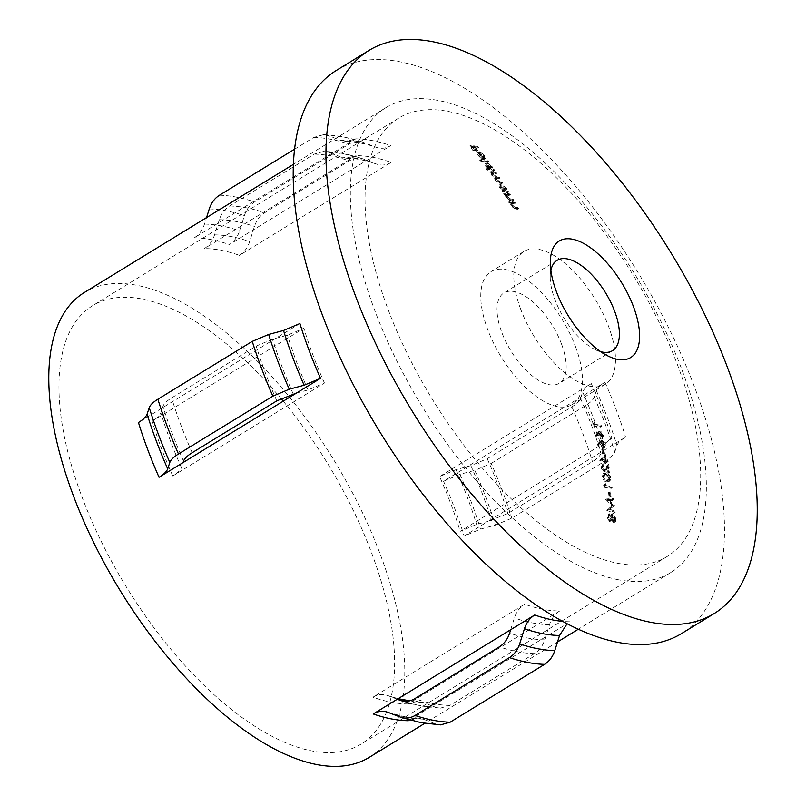 <?xml version="1.0" encoding="UTF-8"?>
<svg xmlns="http://www.w3.org/2000/svg" width="806" height="806" viewBox="0 0 806 806"><rect width="100%" height="100%" fill="white"/><g stroke="black" fill="none" stroke-linecap="round" stroke-linejoin="round"><path stroke-width="0.6" stroke-dasharray="4.03 3.02" d="M485.474 158.56A736.412 651.711 -132.2 0 0 484.658 157.764L483.953 155.457L480.285 152.626A741.5 607.402 100.9 0 1 484.628 158.711L482.32 157.644L479.348 154.722L478.411 152.243L479.56 151.77L483.852 154.671L485.283 156.676L485.474 158.56L484.255 159.306L484.053 157.422L482.623 155.427L478.341 152.525L477.182 152.989L478.129 155.467L481.091 158.389L483.409 159.467A739.948 606.132 -79.1 0 0 479.066 153.382L482.723 156.213L483.429 158.51A734.85 650.321 47.8 0 1 484.255 159.306M493.393 169.492A720.111 247.422 -20.6 0 1 494.28 169.663A741.52 607.412 100.9 0 1 494.844 170.509A720.383 247.513 159.4 0 0 487.62 169.179A741.409 607.321 -79.1 0 0 487.046 168.333A720.111 247.422 -20.6 0 1 490.139 168.887L487.156 165.895C485.806 163.759 485.857 162.721 487.328 162.772L491.71 165.885L493.393 169.492L492.174 170.237L490.491 166.63L485.283 163.588L487.328 162.772L486.109 163.517C484.648 163.457 484.587 164.505 485.937 166.641L488.93 169.633A718.499 246.868 159.4 0 0 485.837 169.079A739.848 606.052 100.9 0 1 486.401 169.925A718.771 246.958 -20.6 0 1 493.635 171.255A739.958 606.142 -79.1 0 0 493.06 170.398A718.499 246.868 159.4 0 0 492.174 170.237M507.296 190.972A726.357 249.568 -20.6 0 1 508.173 191.143A741.52 607.412 100.9 0 1 508.717 192.009A726.589 249.648 159.4 0 0 503.589 191.062A741.46 607.371 -79.1 0 0 503.045 190.186A726.357 249.568 -20.6 0 1 504.002 190.357L501.171 187.314C499.911 185.118 500.012 184.05 501.483 184.1L506.47 188.272L507.296 190.972L506.087 191.717L504.556 188.01L499.448 184.917L501.483 184.1L500.284 184.836C498.803 184.786 498.702 185.854 499.962 188.05L502.793 191.103A724.765 249.024 159.4 0 0 501.846 190.931A739.898 606.092 100.9 0 1 502.38 191.798A724.997 249.094 -20.6 0 1 507.508 192.755A739.958 606.142 -79.1 0 0 506.974 191.878A724.765 249.024 159.4 0 0 506.087 191.717M602.717 435.008L600.299 432.238L599.1 432.973L601.518 435.744L600.651 438.081L598.717 435.129L599.604 432.893L600.802 432.157L599.916 434.394L602.314 437.275L600.651 438.081L601.85 437.346L602.717 435.008L601.518 435.744M598.787 432.036L600.551 431.089L602.938 433.578L603.422 435.089L602.223 435.824L599.362 431.825L597.589 432.772A732.735 117.867 143.7 0 1 595.08 435.744A734.306 628.882 27.6 0 1 595.624 436.64A732.573 117.777 -36.3 0 0 597.851 434.001L600.833 439.139L601.629 439.018L602.828 438.283L602.032 438.404L599.049 433.265A734.155 118.029 143.7 0 1 596.823 435.905A735.878 630.221 -152.4 0 0 596.279 435.008A734.306 118.119 -36.3 0 0 598.787 432.036L597.589 432.772M598.374 432.026L600.017 431.099L599.362 431.825M603.422 435.089L603.553 436.57L600.833 439.139L602.354 437.305L602.223 435.824M604.53 444.187L602.636 441.325L600.923 442.131L603.321 444.932L602.435 447.28L600.52 444.308L601.437 442.061L602.636 441.325L601.719 443.572L604.097 446.474L602.435 447.28L603.634 446.544L604.53 444.187L603.321 444.932M600.621 441.204L602.404 440.247L605.225 444.267L604.026 445.003L601.205 440.983L599.422 441.94A731.566 117.676 143.7 0 1 596.863 444.932A733.561 628.237 27.6 0 1 597.407 445.829A731.405 117.585 -36.3 0 0 599.674 443.179L602.596 448.348L604.601 447.491L603.795 447.612L600.873 442.444A732.976 117.837 143.7 0 1 598.616 445.093A735.132 629.577 -152.4 0 0 598.072 444.197A733.148 117.928 -36.3 0 0 600.621 441.204L599.422 441.94M605.225 444.267L605.346 445.768L602.596 448.348L604.137 446.504L604.026 445.003M610.182 477.474L608.973 478.21L608.157 480.618L609.376 479.872L610.182 477.474L606.757 473.888L604.943 473.999L604.218 476.376L607.674 480.013L609.507 479.792M603.482 476.215L604.429 472.961L606.596 472.79L610.495 476.054L610.938 479.036L609.9 480.93L607.835 481.111C605.85 481.031 604.399 479.399 603.482 476.215L602.273 476.961C603.18 480.134 604.631 481.766 606.616 481.857L608.691 481.676L609.719 479.772L609.276 476.789L605.387 473.525L603.21 473.706L602.273 476.961M612.278 517.633L611.049 518.389L612.268 515.467L613.497 514.712L612.278 517.633L614.061 520.998L615.24 518.117L613.497 514.712L611.774 515.548M615.24 518.117L614.011 518.873L612.832 521.754L614.565 520.908L612.832 521.754L611.049 518.389M611.553 517.482L609.779 514.792L608.55 515.548L610.323 518.238L609.386 520.485L608.046 517.784L608.903 515.477L610.132 514.722L609.276 517.029L610.968 519.658L609.386 520.485L610.616 519.729L611.553 517.482L610.323 518.238M615.955 518.248L615.522 521.442L614.162 522.127L612.056 519.346L610.747 520.867L608.55 516.958L610.001 513.593L611.694 515.699L613.366 513.573L615.582 516.314L615.955 518.248L614.726 519.004L614.353 517.069L612.127 514.329L611.432 514.46M612.661 513.704L610.464 516.455L608.198 514.46L610.001 513.593L608.772 514.349L607.321 517.714L609.517 521.623L611.321 520.767L609.517 521.623L610.817 520.102L612.923 522.882L614.283 522.197L614.726 519.004M615.522 521.442L612.923 522.882L615.522 521.442M550.881 270.322A52.964 24.321 58.5 0 0 550.236 276.66A52.964 24.321 58.5 0 0 554.991 299.751A52.964 24.321 58.5 0 0 594.818 349.401A52.964 24.321 58.5 0 0 600.762 351.698M336.273 70.485A330.259 151.679 -121.5 0 1 399.726 61.74A330.259 151.679 -121.5 0 1 669.675 329.896A330.259 151.679 -121.5 0 1 681.423 633.637M611.865 438.363L460.176 531.335L476.578 524.414L488.144 521.311L464.125 536.03L480.517 529.109L495.398 525.119L511.79 518.187L606.172 460.347C610.988 457.345 613.87 454.534 614.817 451.924L616.953 445.486C617.9 442.867 620.781 440.066 625.587 437.074L601.578 451.783L601.095 453.224C600.158 455.833 597.286 458.634 592.46 461.637L507.851 513.503L488.144 521.311L601.578 451.783L603.241 446.776C604.198 444.146 607.079 441.345 611.865 438.363A257.033 118.049 -121.5 0 0 591.282 383.585L439.592 476.558A257.033 118.049 -121.5 0 1 460.176 531.335M559.727 610.968L408.038 703.94L417.206 701.27L422.828 702.328L435.079 707.053L440.459 708.111L449.859 705.441L534.479 653.585C539.305 650.513 542.72 645.938 544.715 639.863L549.49 624.7C551.495 618.595 554.901 614.021 559.727 610.968A257.033 118.049 -121.5 0 1 542.801 609.255A257.033 118.049 -121.5 0 1 524.625 604.208L372.936 697.18C377.833 694.288 382.769 693.744 387.726 695.568L397.247 699.245M283.218 401.176A257.033 118.049 -121.5 0 1 361.108 744.079A257.033 118.049 -121.5 0 1 311.721 750.88A257.033 118.049 -121.5 0 1 101.616 542.166A257.033 118.049 -121.5 0 1 92.478 305.776A257.033 118.049 -121.5 0 1 141.856 298.976A257.033 118.049 -121.5 0 1 281.002 398.527M391.112 162.389C386.235 165.28 381.309 165.814 376.321 164.001L363.556 159.084C349.915 154.299 336.596 151.76 323.589 151.457L328.979 152.515L341.22 157.241L346.842 158.298L356.02 155.629A257.033 118.049 -121.5 0 1 372.936 157.341A257.033 118.049 -121.5 0 1 391.112 162.389L239.422 255.361C244.268 252.278 247.684 247.694 249.659 241.629L253.366 229.841L229.357 244.561C234.183 241.498 237.599 236.924 239.594 230.838L244.369 215.686C246.374 209.59 249.789 205.016 254.605 201.963L348.988 144.113C353.905 141.221 358.831 140.677 363.778 142.501L376.563 147.417C365.168 143.559 355.103 141.594 346.358 141.513L355.718 138.844L194.256 237.81C199.092 234.737 202.497 230.163 204.492 224.078L206.538 217.59M447.935 111.379A257.033 118.049 -121.5 0 1 658.039 320.093A257.033 118.049 -121.5 0 1 667.177 556.493A257.033 118.049 -121.5 0 1 617.789 563.293A257.033 118.049 -121.5 0 1 407.695 354.58A257.033 118.049 -121.5 0 1 398.547 118.19A257.033 118.049 -121.5 0 1 447.935 111.379M299.923 323.538L138.461 422.505M618.414 579.756A272.619 125.212 -121.5 0 1 395.585 358.398A272.619 125.212 -121.5 0 1 385.883 107.672A272.619 125.212 -121.5 0 1 438.263 100.458A272.619 125.212 -121.5 0 1 661.101 321.816A272.619 125.212 -121.5 0 1 670.793 572.542A272.619 125.212 -121.5 0 1 618.414 579.756M84.338 292.497A272.619 125.212 -121.5 0 1 136.718 285.274A272.619 125.212 -121.5 0 1 359.547 506.642A272.619 125.212 -121.5 0 1 369.249 757.358M440.59 724.876L435.361 723.828L423.12 719.113L417.699 718.055L408.33 720.725L567.102 623.733M510.682 629.728L514.389 617.94C516.394 611.835 519.81 607.261 524.625 604.208M323.589 151.457L314.189 154.127L229.579 205.983C224.743 209.056 221.328 213.63 219.333 219.716L214.567 234.868C212.583 240.944 209.167 245.518 204.331 248.601A257.033 118.049 -121.5 0 1 221.247 250.313A257.033 118.049 -121.5 0 1 239.422 255.361M601.729 449.375A739.938 606.122 100.9 0 1 602.576 454.01A724.675 248.983 -20.6 0 1 603.291 454.141A739.948 606.132 -79.1 0 0 602.455 449.506A725.642 249.316 159.4 0 0 601.729 449.375L602.938 448.64A727.224 249.86 -20.6 0 1 603.654 448.771A741.5 607.402 100.9 0 1 604.5 453.405L603.291 454.141M608.52 492.537A739.938 606.122 100.9 0 1 609.135 497.312A714.237 245.407 -20.6 0 1 609.85 497.443A739.948 606.132 -79.1 0 0 609.245 492.668A715.516 245.84 159.4 0 0 608.52 492.537L609.739 491.791A717.118 246.394 -20.6 0 1 610.464 491.922A741.5 607.402 100.9 0 1 611.069 496.698L609.85 497.443M520.777 309.413A77.89 35.776 -121.5 0 1 523.94 251.452A77.89 35.776 -121.5 0 1 538.912 249.386A77.89 35.776 -121.5 0 1 608.52 326.309A77.89 35.776 -121.5 0 1 605.346 384.271A77.89 35.776 -121.5 0 1 590.385 386.326A77.89 35.776 -121.5 0 1 520.777 309.413M514.812 208.814A728.956 250.454 -20.6 0 1 517.422 209.308A739.958 606.142 -79.1 0 0 516.908 208.422A728.765 250.394 159.4 0 0 514.51 207.968L511.175 205.611L511.105 203.414L512.404 203.535A727.737 250.041 -20.6 0 1 514.248 203.888A739.958 606.142 -79.1 0 0 513.724 203.001A727.526 249.971 159.4 0 0 508.596 202.044A739.898 606.092 100.9 0 1 509.12 202.931A727.737 250.041 -20.6 0 1 510.047 203.102L510.631 205.641L514.812 208.814L516.011 208.079L511.83 204.915L510.631 205.641M509.916 200.503A727.052 249.81 -20.6 0 1 512.525 200.996A739.958 606.142 -79.1 0 0 512.001 200.12A726.841 249.729 159.4 0 0 509.594 199.656L506.239 197.319L506.138 195.143L507.427 195.264A725.732 249.346 -20.6 0 1 509.271 195.616A739.958 606.142 -79.1 0 0 508.737 194.74A725.511 249.276 159.4 0 0 503.609 193.793A739.898 606.092 100.9 0 1 504.143 194.659A725.732 249.346 -20.6 0 1 505.07 194.83L505.694 197.349L509.916 200.503L511.115 199.767L506.903 196.614L505.694 197.349M498.974 183.073A722.498 248.238 -20.6 0 1 501.745 183.597A739.958 606.142 -79.1 0 0 501.191 182.74A722.257 248.157 159.4 0 0 498.42 182.216L495.529 180.222L495.237 178.408L496.657 178.428A721.108 247.764 -20.6 0 1 498.652 178.811A739.958 606.142 -79.1 0 0 498.088 177.955A720.846 247.674 159.4 0 0 495.489 177.461L492.406 175.436L492.103 173.653L493.353 173.643A719.657 247.261 -20.6 0 1 495.509 174.046A739.958 606.142 -79.1 0 0 494.934 173.199A719.385 247.17 159.4 0 0 489.806 172.242A739.898 606.092 100.9 0 1 490.37 173.099A719.657 247.261 -20.6 0 1 491.267 173.26L491.872 175.476L494.572 177.914L494.995 180.252L498.974 183.073L500.183 182.337L496.204 179.516L494.995 180.252M480.275 160.999A715.799 245.941 -20.6 0 1 487.509 162.318A739.958 606.142 -79.1 0 0 486.915 161.482A715.516 245.84 159.4 0 0 479.691 160.152A739.848 606.052 100.9 0 1 480.275 160.999L481.494 160.253A741.409 607.321 -79.1 0 0 480.91 159.407L479.691 160.152M478.341 152.525L479.56 151.77L478.341 152.525M473.918 147.508A710.59 244.147 -20.6 0 1 477.323 148.153A739.958 606.142 -79.1 0 0 476.719 147.327A710.267 244.037 159.4 0 0 469.666 146.037A739.858 606.052 100.9 0 1 472.971 150.531A712 244.631 -20.6 0 1 473.706 150.651A739.878 606.072 -79.1 0 0 471.016 146.994A710.59 244.147 -20.6 0 1 473.193 147.377A739.918 606.112 100.9 0 1 475.883 151.044A712 244.631 -20.6 0 1 476.608 151.175A739.938 606.122 -79.1 0 0 473.918 147.508L475.147 146.763A741.49 607.392 100.9 0 1 477.837 150.43L476.608 151.175M606.737 510.299A710.479 318.612 -16.5 0 1 613.96 513.261A739.958 606.142 -79.1 0 0 613.84 512.122A710.801 318.894 163.5 0 0 608.651 509.986A717.632 43.202 -33.3 0 0 613.205 506.41A739.958 606.142 -79.1 0 0 613.175 506.158A717.703 484.305 176.7 0 0 607.573 500.687A714.015 166.368 -24.4 0 1 612.5 500.445A739.958 606.142 -79.1 0 0 612.358 499.317A714.307 166.741 155.6 0 0 605.518 499.67A739.858 606.052 100.9 0 1 605.538 499.831A717.431 484.346 -3.3 0 1 611.935 506.027A717.914 43.363 146.7 0 1 606.717 510.138A739.858 606.052 100.9 0 1 606.737 510.299L607.966 509.543A741.409 607.331 -79.1 0 0 607.946 509.382L606.717 510.138M603.916 487.227A716.705 246.253 -20.6 0 1 610.958 488.517A739.958 606.142 -79.1 0 0 610.807 487.408A716.987 246.344 159.4 0 0 604.49 486.25A739.878 606.072 -79.1 0 0 604.228 484.346A724.262 78.696 145.3 0 1 603.603 484.94A739.858 606.052 100.9 0 1 603.916 487.227L605.135 486.481A741.409 607.331 -79.1 0 0 604.822 484.194L603.603 484.94M607.996 472.951A720.524 247.563 -20.6 0 1 608.711 473.092A739.958 606.142 -79.1 0 0 607.381 464.82A730.679 226.073 138.8 0 1 605.256 468.991L603.462 470.895L601.598 467.994L602.777 465.465A739.908 606.102 -79.1 0 0 602.606 464.377L603.815 463.641L602.606 464.377L600.883 467.923L603.573 471.984L605.618 471.097L603.573 471.984L605.719 469.979A730.508 225.992 -41.2 0 0 607.099 467.279A739.958 606.132 100.9 0 1 607.996 472.951L609.205 472.215A741.51 607.412 -79.1 0 0 608.308 466.543L607.099 467.279M602.153 465.616L603.986 464.73L602.153 465.616M604.067 470.795L605.276 470.049L604.067 470.795M605.356 462.019A722.992 248.409 -20.6 0 1 606.968 462.332A739.958 606.142 -79.1 0 0 606.787 461.244A723.234 248.49 159.4 0 0 605.175 460.931A739.948 606.132 -79.1 0 0 604.178 455.199A729.742 131.721 143.1 0 1 599.704 460.78A739.848 606.052 100.9 0 1 599.745 461.002A722.992 248.409 -20.6 0 1 604.641 461.888A739.948 606.132 100.9 0 1 604.873 463.289A722.68 248.298 -20.6 0 1 605.588 463.42A739.948 606.132 -79.1 0 0 605.356 462.019L606.565 461.284A741.51 607.412 100.9 0 1 606.797 462.684L605.588 463.42M593.206 425.89A729.954 250.807 -20.6 0 1 600.248 427.18A739.958 606.142 -79.1 0 0 600.027 426.122A730.135 250.868 159.4 0 0 593.71 424.953A739.878 606.072 -79.1 0 0 593.317 423.14A733.561 79.703 145.3 0 1 592.732 423.704A739.858 606.052 100.9 0 1 593.206 425.89L594.405 425.155A741.409 607.331 -79.1 0 0 593.931 422.969L592.732 423.704M510.944 203.485L512.304 202.679L510.944 203.475M507.175 194.468L505.966 195.213L507.175 194.478M561.45 343.85A52.964 24.321 58.5 0 0 503.941 292.941A52.964 24.321 58.5 0 0 501.785 332.354A52.964 24.321 58.5 0 0 559.293 383.263A52.964 24.321 58.5 0 0 561.45 343.85M575.484 346.55A77.89 35.776 -121.5 0 1 572.32 404.511A77.89 35.776 -121.5 0 1 487.751 329.654A77.89 35.776 -121.5 0 1 490.914 271.693A77.89 35.776 -121.5 0 1 575.484 346.55M328.979 152.515A275.118 126.361 -121.5 0 1 364.07 159.276C359.133 157.452 354.207 157.996 349.28 160.888L264.67 212.744C259.844 215.817 256.429 220.391 254.434 226.466L253.366 229.841L390.819 145.604C385.923 148.495 380.986 149.039 376.029 147.216A279.46 128.356 -121.5 0 0 340.928 140.466L346.358 141.513M296.497 393.036L308.063 389.943L324.455 383.011L172.776 475.983C177.582 472.991 180.453 470.19 181.4 467.571L183.063 462.563M162.48 407.786L162.953 406.345C163.9 403.725 166.782 400.925 171.587 397.932L256.197 346.076L272.589 339.155L287.47 335.165L303.872 328.244L152.183 421.206C156.989 418.213 159.87 415.412 160.817 412.793L162.48 407.786M346.842 158.298C355.375 158.258 365.34 160.213 376.745 164.162L376.321 164.001A263.884 121.192 -121.5 0 0 341.22 157.241M591.282 383.585C586.486 386.568 583.604 389.369 582.647 391.998L580.511 398.446C579.574 401.056 576.693 403.856 571.877 406.859L487.257 458.725L470.865 465.646L455.984 469.636L439.592 476.558M398.154 698.691L387.726 695.568A263.884 121.192 -121.5 0 0 398.033 698.772M294.563 149.211L313.897 137.363L323.468 134.693L328.687 135.74L340.928 140.466M323.468 134.693C336.374 135.106 349.613 137.635 363.163 142.279L363.778 142.501A290.694 133.514 -121.5 0 0 328.687 135.74M491.197 463.42L585.589 405.569C590.405 402.567 593.287 399.756 594.223 397.146L596.369 390.709C597.317 388.089 600.188 385.288 605.004 382.296L443.542 481.253L459.934 474.331L474.805 470.341L491.197 463.42A297.545 136.657 -121.5 0 1 511.79 518.187M356.02 155.629L204.331 248.601M608.55 516.958L607.321 517.714M611.694 515.699L610.464 516.455M612.056 519.346L610.817 520.102M609.276 517.029L608.046 517.784M611.784 515.548L614.011 518.873M607.946 509.382A719.516 43.464 -33.3 0 0 613.154 505.281A719.043 485.434 176.7 0 0 606.757 499.075A741.409 607.331 -79.1 0 0 606.737 498.924A715.919 167.114 -24.4 0 1 613.578 498.571A741.52 607.412 100.9 0 1 613.719 499.69A715.627 166.751 155.6 0 0 608.802 499.942L607.573 500.687M613.719 499.69L612.5 500.445M608.802 499.942A719.305 485.393 -3.3 0 1 614.394 505.402L613.175 506.158M614.394 505.402A741.52 607.412 100.9 0 1 614.424 505.654L613.205 506.41M614.424 505.654A719.234 43.302 146.7 0 1 609.88 509.231L608.651 509.986M609.88 509.231A712.423 319.619 -16.5 0 1 615.069 511.367L613.84 512.122M615.069 511.367A741.52 607.412 100.9 0 1 615.19 512.505L613.96 513.261M615.19 512.505A712.101 319.337 163.5 0 0 607.966 509.543M613.154 505.281L611.935 506.027M606.757 499.075L605.538 499.831M606.737 498.924L605.518 499.67M613.578 498.571L612.358 499.317M610.464 491.922L609.245 492.668M611.069 496.698A715.859 245.961 159.4 0 0 610.354 496.556L609.135 497.312M610.354 496.556A741.5 607.402 -79.1 0 0 609.739 491.791M604.822 484.194A725.853 78.867 -34.7 0 0 605.447 483.6A741.429 607.341 100.9 0 1 605.709 485.504L604.49 486.25M605.447 483.6L604.228 484.346M605.709 485.504A718.599 246.898 -20.6 0 1 612.026 486.663L610.807 487.408M612.026 486.663A741.52 607.412 100.9 0 1 612.177 487.771L610.958 488.517M612.177 487.771A718.317 246.807 159.4 0 0 605.135 486.481M607.835 481.111L606.616 481.857M610.898 477.575L609.679 478.311M606.596 472.79L605.387 473.525M604.218 476.376L603.009 477.122L603.724 474.744L605.548 474.623L608.973 478.21M609.517 479.792L606.455 480.759L603.009 477.122M607.674 480.013L606.455 480.759M608.308 466.543A732.08 226.476 138.8 0 1 606.928 469.233L604.782 471.238L602.092 467.188L603.815 463.641A741.47 607.371 100.9 0 1 603.986 464.73L602.807 467.258L604.671 470.16L606.465 468.246L605.256 468.991M602.807 467.258L601.598 467.994M606.465 468.246A732.261 226.567 -41.2 0 0 608.59 464.075L607.381 464.82M608.59 464.075A741.52 607.412 100.9 0 1 609.92 472.346L608.711 473.092M609.92 472.346A722.116 248.107 159.4 0 0 609.205 472.215M602.092 467.188L600.883 467.923M606.797 462.684A724.272 248.853 159.4 0 0 606.082 462.543A741.5 607.402 -79.1 0 0 605.85 461.143A724.584 248.953 159.4 0 0 600.954 460.266A741.409 607.321 -79.1 0 0 600.913 460.045A731.324 132.003 -36.9 0 0 605.387 454.463A741.51 607.412 100.9 0 1 606.384 460.196L605.175 460.931M605.387 454.463L604.178 455.199M606.384 460.196A724.826 249.044 -20.6 0 1 607.996 460.498L606.787 461.244M607.996 460.498A741.52 607.412 100.9 0 1 608.177 461.586L606.968 462.332M608.177 461.586A724.584 248.953 159.4 0 0 606.565 461.284M606.082 462.543L604.873 463.289M605.85 461.143L604.641 461.888M600.954 460.266L599.745 461.002M600.913 460.045L599.704 460.78M605.659 460.065A741.5 607.402 -79.1 0 0 605.034 456.458A731.143 131.801 143.1 0 1 602.596 459.501A724.826 249.044 -20.6 0 1 605.659 460.065L604.45 460.8A723.234 248.49 159.4 0 0 601.387 460.236A729.561 131.509 -36.9 0 0 603.835 457.193A739.948 606.132 100.9 0 1 604.45 460.8M602.596 459.501L601.387 460.236M605.034 456.458L603.835 457.193M603.654 448.771L602.455 449.506M604.5 453.405A726.266 249.538 159.4 0 0 603.775 453.264L602.576 454.01M603.775 453.264A741.5 607.402 -79.1 0 0 602.938 448.64M602.404 440.247L601.205 440.983M601.044 443.673L599.845 444.408M600.873 442.444L599.674 443.179M598.616 445.093L597.407 445.829M598.072 444.197L596.863 444.932M601.719 443.572L600.52 444.308M599.241 434.484L598.042 435.22M599.049 433.265L597.851 434.001M596.823 435.905L595.624 436.64M596.279 435.008L595.08 435.744M599.916 434.394L598.717 435.129M593.931 422.969A735.132 79.875 -34.7 0 0 594.506 422.404A741.429 607.341 100.9 0 1 594.909 424.228L593.71 424.953M594.506 422.404L593.317 423.14M594.909 424.228A731.717 251.412 -20.6 0 1 601.216 425.387L600.027 426.122M601.216 425.387A741.52 607.412 100.9 0 1 601.447 426.455L600.248 427.18M601.447 426.455A731.536 251.341 159.4 0 0 594.405 425.155M511.83 204.915L511.246 202.366A729.319 250.585 159.4 0 0 510.319 202.195A741.46 607.371 -79.1 0 0 509.795 201.309A729.118 250.515 -20.6 0 1 514.923 202.266A741.52 607.412 100.9 0 1 515.447 203.152L514.248 203.888M514.923 202.266L513.724 203.001M515.447 203.152A729.319 250.585 159.4 0 0 513.603 202.8L512.304 202.679L512.374 204.875L511.175 205.611M512.374 204.875L514.48 206.91L513.281 207.646M514.48 206.91L515.709 207.233A730.347 250.938 -20.6 0 1 518.107 207.686L516.908 208.422M518.107 207.686A741.52 607.412 100.9 0 1 518.621 208.573L517.422 209.308M518.621 208.573A730.538 250.998 159.4 0 0 516.011 208.079M511.246 202.366L510.047 203.102M510.319 202.195L509.12 202.931M509.795 201.309L508.596 202.044M506.903 196.614L506.279 194.095A727.324 249.9 159.4 0 0 505.342 193.924A741.46 607.371 -79.1 0 0 504.808 193.047A727.103 249.82 -20.6 0 1 509.946 194.004A741.52 607.412 100.9 0 1 510.48 194.881L509.271 195.616M509.946 194.004L508.737 194.74M510.48 194.881A727.324 249.9 159.4 0 0 508.626 194.528L507.337 194.407L507.448 196.583L506.239 197.319M507.448 196.583L509.563 198.608L508.364 199.344M509.563 198.608L510.803 198.921A728.433 250.283 -20.6 0 1 513.2 199.384L512.001 200.12M513.2 199.384A741.52 607.412 100.9 0 1 513.724 200.261L512.525 200.996M513.724 200.261A728.644 250.354 159.4 0 0 511.115 199.767M506.279 194.095L505.07 194.83M505.342 193.924L504.143 194.659M504.808 193.047L503.609 193.793M504.002 190.357L502.793 191.103M503.045 190.186L501.846 190.931M501.171 187.314L499.962 188.05M506.47 188.272L505.261 189.007M508.173 191.143L506.974 191.878M508.717 192.009L507.508 192.755M503.589 191.062L502.38 191.798M501.816 187.435L505.634 190.659L505.856 188.181L502.047 184.957L501.816 187.435L500.607 188.181L500.838 185.702L504.657 188.926L504.425 191.405L500.607 188.181M502.047 184.957L500.204 185.773L502.047 184.957M505.856 188.181L504.657 188.926M505.634 190.659L504.425 191.405L505.634 190.659M496.204 179.516L495.791 177.179L493.081 174.731L492.486 172.514A721.259 247.815 159.4 0 0 491.589 172.353A741.46 607.371 -79.1 0 0 491.015 171.497A720.987 247.724 -20.6 0 1 496.153 172.454A741.52 607.412 100.9 0 1 496.718 173.3L495.509 174.046M496.153 172.454L494.934 173.199M496.718 173.3A721.259 247.815 159.4 0 0 494.572 172.897L493.312 172.907L493.625 174.701L492.406 175.436M493.625 174.701L496.698 176.716A722.448 248.228 -20.6 0 1 499.297 177.209L498.088 177.955M499.297 177.209A741.52 607.412 100.9 0 1 499.861 178.066L498.652 178.811M499.861 178.066A722.71 248.308 159.4 0 0 497.876 177.693L496.446 177.663L496.748 179.476L495.529 180.222M496.748 179.476L499.629 181.471A723.848 248.701 -20.6 0 1 502.4 181.995L501.191 182.74M502.4 181.995A741.52 607.412 100.9 0 1 502.954 182.861L501.745 183.597M502.954 182.861A724.1 248.792 159.4 0 0 500.183 182.337M495.791 177.179L494.572 177.914M493.081 174.731L491.872 175.476M492.395 173.34L491.186 174.086M492.486 172.514L491.267 173.26M491.589 172.353L490.37 173.099M491.015 171.497L489.806 172.242M490.139 168.887L488.93 169.633M487.046 168.333L485.837 169.079M487.156 165.895L485.937 166.641M492.446 166.852L491.237 167.598M494.28 169.663L493.06 170.398M494.844 170.509L493.635 171.255M487.62 169.179L486.401 169.925M487.801 166.026L491.731 169.179L491.841 166.771L487.912 163.618L487.801 166.026L486.582 166.771L486.703 164.364L490.632 167.517L490.511 169.925L486.582 166.771M487.912 163.618L486.078 164.424L487.912 163.618M491.841 166.771L490.632 167.517M491.731 169.179L490.511 169.925L491.731 169.179M480.91 159.407A717.118 246.394 -20.6 0 1 488.144 160.726A741.52 607.412 100.9 0 1 488.728 161.573L487.509 162.318M488.144 160.726L486.915 161.482M488.728 161.573A717.411 246.495 159.4 0 0 481.494 160.253M480.285 152.626L479.066 153.382M483.953 155.457L482.723 156.213M484.628 158.711L483.409 159.467M482.32 157.644L481.091 158.389M479.348 154.722L478.129 155.467M484.648 155.689L483.429 156.435M484.658 157.764L483.429 158.51M483.399 157.764A741.5 607.402 -79.1 0 0 479.721 152.596L479.248 153.211L480.013 154.873L483.399 157.764L482.179 158.51L478.794 155.629L478.018 153.966L478.492 153.352A739.938 606.122 100.9 0 1 482.179 158.51M480.013 154.873L478.794 155.629M479.248 153.211L478.018 153.966L479.248 153.211M477.837 150.43A713.622 245.195 159.4 0 0 477.112 150.299A741.48 607.381 -79.1 0 0 474.422 146.632A712.212 244.712 159.4 0 0 472.245 146.239A741.429 607.341 100.9 0 1 474.925 149.906A713.622 245.195 159.4 0 0 474.2 149.775A741.409 607.331 -79.1 0 0 470.895 145.281A711.889 244.601 -20.6 0 1 477.948 146.571A741.52 607.412 100.9 0 1 478.552 147.397L477.323 148.153M477.948 146.571L476.719 147.327M478.552 147.397A712.212 244.712 159.4 0 0 475.147 146.763M477.112 150.299L475.883 151.044M474.422 146.632L473.193 147.377M472.245 146.239L471.016 146.994M474.925 149.906L473.706 150.651M474.2 149.775L472.971 150.531M470.895 145.281L469.666 146.037M408.038 703.94A257.033 118.049 -121.5 0 1 391.112 702.228A257.033 118.049 -121.5 0 1 372.936 697.18M355.718 138.844A272.619 125.212 -121.5 0 1 372.674 140.657A272.619 125.212 -121.5 0 1 390.819 145.604M194.256 237.81A272.619 125.212 -121.5 0 1 211.212 239.614A272.619 125.212 -121.5 0 1 229.357 244.561M534.479 653.585A281.959 129.504 -121.5 0 1 517.502 651.722A281.959 129.504 -121.5 0 1 499.377 646.825M544.715 639.863A275.118 126.361 -121.5 0 1 527.749 638.04A275.118 126.361 -121.5 0 1 509.614 633.103M449.859 705.441A281.959 129.504 -121.5 0 1 432.882 703.578A281.959 129.504 -121.5 0 1 414.768 698.681M435.079 707.053A275.118 126.361 -121.5 0 1 418.113 705.23A275.118 126.361 -121.5 0 1 401.126 700.696M423.12 719.113A279.46 128.356 -121.5 0 1 406.143 717.259A279.46 128.356 -121.5 0 1 388.029 712.353M435.361 723.828A290.694 133.514 -121.5 0 1 418.374 721.924A290.694 133.514 -121.5 0 1 400.27 717.068M204.492 224.078A279.46 128.356 -121.5 0 1 221.469 225.932A279.46 128.356 -121.5 0 1 239.594 230.838M209.268 208.925A290.694 133.514 -121.5 0 1 226.264 210.84A290.694 133.514 -121.5 0 1 244.369 215.686M549.49 624.7A263.884 121.192 -121.5 0 1 532.544 622.937A263.884 121.192 -121.5 0 1 514.389 617.94M422.828 702.328A263.884 121.192 -121.5 0 1 408.682 701.069M219.333 219.716A275.118 126.361 -121.5 0 1 236.299 221.539A275.118 126.361 -121.5 0 1 254.434 226.466M214.567 234.868A263.884 121.192 -121.5 0 1 231.503 236.632A263.884 121.192 -121.5 0 1 249.659 241.629M183.546 461.123A275.118 126.361 -121.5 0 1 162.953 406.345M181.4 467.571A263.884 121.192 -121.5 0 1 160.817 412.793M293.183 393.922A275.118 126.361 -121.5 0 1 272.589 339.155M308.063 389.943A263.884 121.192 -121.5 0 1 287.47 335.165M172.776 475.983A257.033 118.049 -121.5 0 1 152.183 421.206M324.455 383.011A257.033 118.049 -121.5 0 1 303.872 328.244M470.865 465.646A275.118 126.361 -121.5 0 1 491.459 520.424M455.984 469.636A263.884 121.192 -121.5 0 1 476.578 524.414M580.511 398.446A275.118 126.361 -121.5 0 1 601.095 453.224M582.647 391.998A263.884 121.192 -121.5 0 1 603.241 446.776M313.897 137.363A297.545 136.657 -121.5 0 1 348.988 144.113M219.514 195.203A297.545 136.657 -121.5 0 1 254.605 201.963M192.181 452.71A281.959 129.504 -121.5 0 1 171.587 397.932M229.579 205.983A281.959 129.504 -121.5 0 1 264.67 212.744M276.79 400.854A281.959 129.504 -121.5 0 1 256.197 346.076M314.189 154.127A281.959 129.504 -121.5 0 1 349.28 160.888M605.004 382.296A272.619 125.212 -121.5 0 1 625.587 437.074M596.369 390.709A279.46 128.356 -121.5 0 1 616.953 445.486M594.223 397.146A290.694 133.514 -121.5 0 1 614.817 451.924M585.589 405.569A297.545 136.657 -121.5 0 1 606.172 460.347M474.805 470.341A290.694 133.514 -121.5 0 1 495.398 525.119M459.934 474.331A279.46 128.356 -121.5 0 1 480.517 529.109M443.542 481.253A272.619 125.212 -121.5 0 1 464.125 536.03M487.257 458.725A281.959 129.504 -121.5 0 1 507.851 513.503M571.877 406.859A281.959 129.504 -121.5 0 1 592.46 461.637M569.792 621.769A272.619 125.212 -121.5 0 1 562.699 621.376M606.757 473.888L605.548 474.623M606.928 469.233L605.719 469.979M513.603 202.8L512.404 203.535M515.709 207.233L514.51 207.968M508.626 194.528L507.427 195.264M510.803 198.921L509.594 199.656M494.572 172.897L493.353 173.643M496.698 176.716L495.489 177.461M497.876 177.693L496.657 178.428M499.629 181.471L498.42 182.216M550.236 276.66L550.357 262.051M667.177 556.493L361.108 744.079M385.883 107.672L293.394 164.364M400.491 700.485L420.742 705.985L440.459 708.111M387.485 712.151L403.514 716.514L417.699 718.055M409.791 700.827L417.206 701.27M557.137 260.338L503.941 292.941M605.346 384.271L572.32 404.511M523.94 251.452L490.914 271.693M612.5 350.65L559.293 383.263M670.793 572.542L578.305 629.224M557.51 641.979L424.752 723.345M398.547 118.19L92.478 305.776M594.818 349.401L607.885 355.92M612.651 513.694L611.422 514.45M614.988 521.986L613.759 522.751M609.9 480.93L608.691 481.676M604.429 472.961L603.21 473.706M604.943 473.999L603.724 474.744M601.417 440.449L600.208 441.184M493.312 172.907L492.103 173.643M496.446 177.663L495.237 178.408M478.693 151.85L477.464 152.606M479.499 152.687L478.28 153.442"/><path stroke-width="1.21" d="M556.483 291.853A68.349 31.394 -121.5 0 1 550.357 262.051A68.349 31.394 -121.5 0 1 572.401 239.191A68.349 31.394 -121.5 0 1 633.476 306.683A68.349 31.394 -121.5 0 1 617.567 359.345A68.349 31.394 -121.5 0 1 607.885 355.92A68.349 31.394 -121.5 0 1 556.483 291.853M600.762 351.698A52.964 24.321 58.5 0 0 612.5 350.65A52.964 24.321 58.5 0 0 614.656 311.237A52.964 24.321 58.5 0 0 557.137 260.338A52.964 24.321 58.5 0 0 550.881 270.322M650.724 622.303A330.259 151.679 -121.5 0 1 380.775 354.136A330.259 151.679 -121.5 0 1 369.027 50.405A330.259 151.679 -121.5 0 1 432.479 41.66A330.259 151.679 -121.5 0 1 702.429 309.826A330.259 151.679 -121.5 0 1 714.187 613.557A330.259 151.679 -121.5 0 1 650.724 622.303M714.187 613.557L681.423 633.637A330.259 151.679 -121.5 0 1 617.97 642.372A330.259 151.679 -121.5 0 1 348.021 374.216A330.259 151.679 -121.5 0 1 336.273 70.485L369.027 50.405M281.002 398.527A257.033 118.049 -121.5 0 1 283.218 401.176M320.516 378.316L159.054 477.283A272.619 125.212 -121.5 0 1 138.461 422.505C143.277 419.503 146.158 416.692 147.095 414.083L149.241 407.645C150.208 405.015 153.08 402.204 157.875 399.222L252.258 341.381L268.65 334.45L283.531 330.46L299.923 323.538A272.619 125.212 -121.5 0 0 320.516 378.316L304.114 385.238L289.243 389.227L272.851 396.159L178.469 454C173.673 456.982 170.791 459.783 169.824 462.422L167.688 468.86C166.741 471.47 163.87 474.281 159.054 477.283M424.752 723.345L369.249 757.358A272.619 125.212 -121.5 0 1 316.869 764.572A272.619 125.212 -121.5 0 1 94.03 543.214A272.619 125.212 -121.5 0 1 84.338 292.497L293.394 164.364M562.699 621.376A272.619 125.212 -121.5 0 1 552.835 619.955A272.619 125.212 -121.5 0 1 534.7 615.008L373.238 713.965C378.145 711.073 383.082 710.529 388.029 712.353L387.485 712.151M397.247 699.245L399.978 700.303C404.944 702.117 409.871 701.583 414.768 698.681L499.377 646.825C504.213 643.762 507.619 639.188 509.614 633.103L510.682 629.728M401.126 700.696A275.118 126.361 -121.5 0 1 399.978 700.303L400.491 700.485M567.102 623.733L559.555 635.491L554.78 650.644C552.785 656.719 549.37 661.293 544.544 664.366L450.151 722.206L440.59 724.876L421.004 722.67L400.884 717.29L388.029 712.353M534.7 615.008C529.864 618.071 526.449 622.645 524.454 628.73L519.679 643.883C517.684 649.958 514.278 654.532 509.442 657.605L415.06 715.456C410.183 718.337 405.257 718.881 400.27 717.068M183.063 462.563L183.546 461.123C184.493 458.503 187.365 455.702 192.181 452.71L276.79 400.854L296.497 393.036M294.563 149.211L219.514 195.203C214.698 198.256 211.283 202.83 209.268 208.925L206.538 217.59M408.33 720.725A272.619 125.212 -121.5 0 1 391.373 718.912A272.619 125.212 -121.5 0 1 373.238 713.965M450.151 722.206A297.545 136.657 -121.5 0 1 433.144 720.272A297.545 136.657 -121.5 0 1 415.06 715.456M544.544 664.366A297.545 136.657 -121.5 0 1 527.537 662.421A297.545 136.657 -121.5 0 1 509.442 657.605M554.78 650.644A290.694 133.514 -121.5 0 1 537.783 648.739A290.694 133.514 -121.5 0 1 519.679 643.883M559.555 635.491A279.46 128.356 -121.5 0 1 542.579 633.637A279.46 128.356 -121.5 0 1 524.454 628.73M408.682 701.069A263.884 121.192 -121.5 0 1 405.892 700.575A263.884 121.192 -121.5 0 1 398.033 698.772M304.114 385.238A279.46 128.356 -121.5 0 1 283.531 330.46M289.243 389.227A290.694 133.514 -121.5 0 1 268.65 334.45M272.851 396.159A297.545 136.657 -121.5 0 1 252.258 341.381M178.469 454A297.545 136.657 -121.5 0 1 157.875 399.222M169.824 462.422A290.694 133.514 -121.5 0 1 149.241 407.645M167.688 468.86A279.46 128.356 -121.5 0 1 147.095 414.083M398.154 698.691L409.791 700.827M578.305 629.224L557.51 641.979"/></g></svg>
